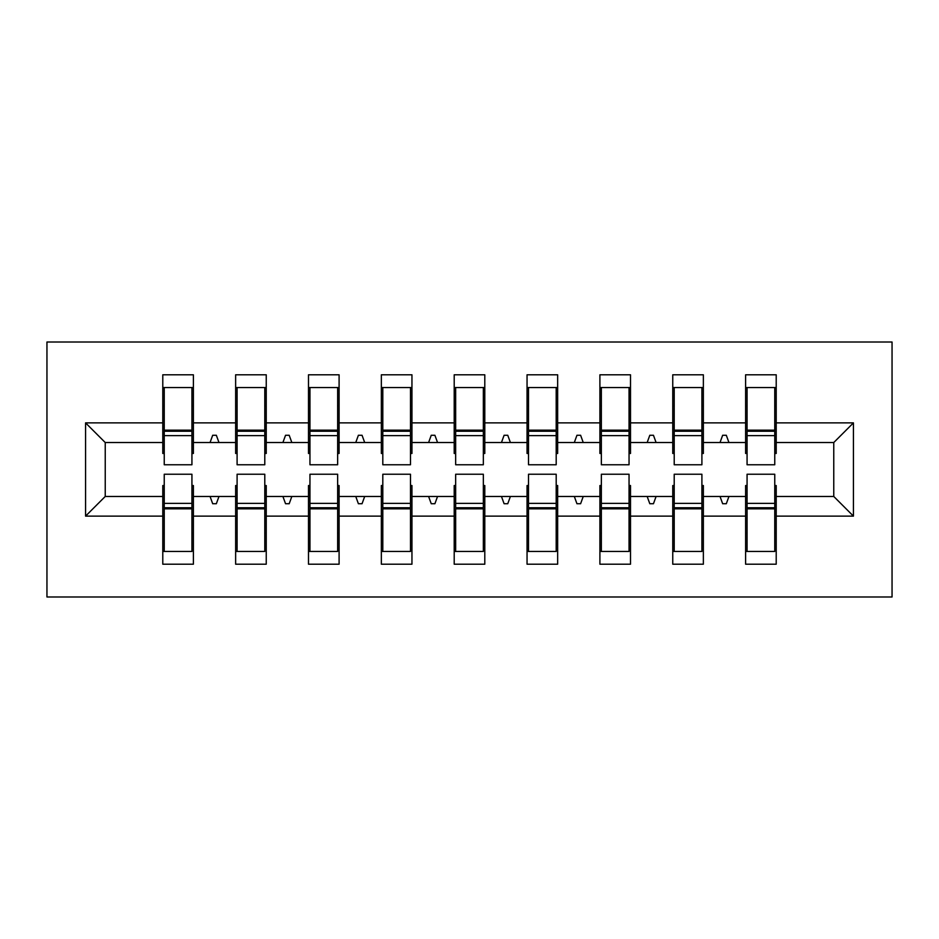 <?xml version="1.0" encoding="UTF-8"?>
<svg xmlns="http://www.w3.org/2000/svg" width="939" height="939" viewBox="0 0 939 939"><rect width="100%" height="100%" fill="white"/><g stroke="black" fill="none" stroke-linecap="round" stroke-linejoin="round"><path stroke-width="1.41" d="M46.95 596.993L892.05 596.993L892.05 342.007L46.95 342.007L46.95 596.993M747.068 485.533L745.613 485.533L745.613 496.461L703.358 496.461L703.358 485.533L701.903 485.533M853.434 516.121L833.762 496.461L833.762 442.539L853.434 422.879L853.434 516.121L776.213 516.121L776.213 564.21L745.613 564.21L745.613 496.461M833.762 442.539L776.213 442.539L776.213 374.79L745.613 374.79L745.613 422.879L703.358 422.879L703.358 453.467L701.903 453.467M747.068 453.467L745.613 453.467L745.613 422.879M674.214 485.533L672.758 485.533L672.758 496.461L630.503 496.461L630.503 485.533L629.048 485.533M745.613 516.121L703.358 516.121L703.358 564.21L672.758 564.21L672.758 496.461M703.358 422.879L703.358 374.79L672.758 374.79L672.758 422.879L630.503 422.879L630.503 453.467L629.048 453.467M674.214 453.467L672.758 453.467L672.758 422.879M601.359 485.533L599.904 485.533L599.904 496.461L557.649 496.461L557.649 485.533L556.193 485.533M672.758 516.121L630.503 516.121L630.503 564.21L599.904 564.21L599.904 496.461M630.503 422.879L630.503 374.79L599.904 374.79L599.904 422.879L557.649 422.879L557.649 453.467L556.193 453.467M601.359 453.467L599.904 453.467L599.904 422.879M528.516 485.533L527.049 485.533L527.049 496.461L484.794 496.461L484.794 485.533L483.339 485.533M599.904 516.121L557.649 516.121L557.649 564.21L527.049 564.21L527.049 496.461M557.649 422.879L557.649 374.79L527.049 374.79L527.049 422.879L484.794 422.879L484.794 453.467L483.339 453.467M528.516 453.467L527.049 453.467L527.049 422.879M455.661 485.533L454.206 485.533L454.206 496.461L411.951 496.461L411.951 485.533L410.484 485.533M527.049 516.121L484.794 516.121L484.794 564.21L454.206 564.21L454.206 496.461M484.794 422.879L484.794 374.79L454.206 374.79L454.206 422.879L411.951 422.879L411.951 453.467L410.484 453.467M455.661 453.467L454.206 453.467L454.206 422.879M382.807 485.533L381.351 485.533L381.351 496.461L339.096 496.461L339.096 485.533L337.641 485.533M454.206 516.121L411.951 516.121L411.951 564.21L381.351 564.21L381.351 496.461M411.951 422.879L411.951 374.79L381.351 374.79L381.351 422.879L339.096 422.879L339.096 453.467L337.641 453.467M382.807 453.467L381.351 453.467L381.351 422.879M309.952 485.533L308.497 485.533L308.497 496.461L266.242 496.461L266.242 485.533L264.786 485.533M381.351 516.121L339.096 516.121L339.096 564.21L308.497 564.21L308.497 496.461M339.096 422.879L339.096 374.79L308.497 374.79L308.497 422.879L266.242 422.879L266.242 453.467L264.786 453.467M309.952 453.467L308.497 453.467L308.497 422.879M237.098 485.533L235.642 485.533L235.642 496.461L193.387 496.461L193.387 564.21L162.787 564.21L162.787 496.461L105.238 496.461L85.566 516.121L85.566 422.879L105.238 442.539L105.238 496.461M308.497 516.121L266.242 516.121L266.242 564.21L235.642 564.21L235.642 496.461M266.242 422.879L266.242 374.79L235.642 374.79L235.642 422.879L193.387 422.879L193.387 374.79L162.787 374.79L162.787 422.879L85.566 422.879M237.098 453.467L235.642 453.467L235.642 422.879M164.243 485.533L162.787 485.533L162.787 496.461M164.243 453.467L162.787 453.467L162.787 422.879M774.757 485.533L776.213 485.533L776.213 516.121M776.213 442.539L776.213 453.467L774.757 453.467M703.358 516.121L703.358 496.461M630.503 516.121L630.503 496.461M557.649 516.121L557.649 496.461M484.794 516.121L484.794 496.461M411.951 516.121L411.951 496.461M339.096 516.121L339.096 496.461M266.242 516.121L266.242 496.461M853.434 422.879L776.213 422.879M235.642 516.121L193.387 516.121M162.787 516.121L85.566 516.121M720.013 442.539L728.957 442.539L726.305 435.262L722.666 435.262L720.013 442.539L703.358 442.539M745.613 442.539L728.957 442.539M720.013 496.461L722.666 503.738L726.305 503.738L728.957 496.461M647.159 442.539L656.103 442.539L653.45 435.262L649.811 435.262L647.159 442.539L630.503 442.539M672.758 442.539L656.103 442.539M647.159 496.461L649.811 503.738L653.45 503.738L656.103 496.461M574.304 442.539L583.248 442.539L580.607 435.262L576.957 435.262L574.304 442.539L557.649 442.539M599.904 442.539L583.248 442.539M574.304 496.461L576.957 503.738L580.607 503.738L583.248 496.461M501.449 442.539L510.405 442.539L507.753 435.262L504.102 435.262L501.449 442.539L484.794 442.539M527.049 442.539L510.405 442.539M501.449 496.461L504.102 503.738L507.753 503.738L510.405 496.461M428.595 442.539L437.551 442.539L434.898 435.262L431.247 435.262L428.595 442.539L411.951 442.539M454.206 442.539L437.551 442.539M428.595 496.461L431.247 503.738L434.898 503.738L437.551 496.461M355.752 442.539L364.696 442.539L362.043 435.262L358.393 435.262L355.752 442.539L339.096 442.539M381.351 442.539L364.696 442.539M355.752 496.461L358.393 503.738L362.043 503.738L364.696 496.461M282.897 442.539L291.841 442.539L289.189 435.262L285.55 435.262L282.897 442.539L266.242 442.539M308.497 442.539L291.841 442.539M282.897 496.461L285.55 503.738L289.189 503.738L291.841 496.461M210.043 442.539L218.987 442.539L216.334 435.262L212.695 435.262L210.043 442.539L193.387 442.539L193.387 422.879M235.642 442.539L218.987 442.539M210.043 496.461L212.695 503.738L216.334 503.738L218.987 496.461M191.932 485.533L193.387 485.533L193.387 496.461M193.387 442.539L193.387 453.467L191.932 453.467M162.787 442.539L105.238 442.539M833.762 496.461L776.213 496.461M162.787 387.537L164.243 387.537L162.787 387.537M164.243 435.626L164.243 387.537L193.387 387.537L191.932 387.537L191.932 464.77L164.243 464.77L164.243 435.626L191.932 435.626M191.932 503.374L191.932 551.463L162.787 551.463L164.243 551.463L164.243 474.23L191.932 474.23L191.932 503.374L164.243 503.374M235.642 387.537L237.098 387.537L235.642 387.537M237.098 435.626L237.098 387.537L266.242 387.537L264.786 387.537L264.786 464.77L237.098 464.77L237.098 435.626L264.786 435.626M264.786 503.374L264.786 551.463L235.642 551.463L237.098 551.463L237.098 474.23L264.786 474.23L264.786 503.374L237.098 503.374M308.497 387.537L309.952 387.537L308.497 387.537M309.952 435.626L309.952 387.537L339.096 387.537L337.641 387.537L337.641 464.77L309.952 464.77L309.952 435.626L337.641 435.626M337.641 503.374L337.641 551.463L308.497 551.463L309.952 551.463L309.952 474.23L337.641 474.23L337.641 503.374L309.952 503.374M381.351 387.537L382.807 387.537L381.351 387.537M382.807 435.626L382.807 387.537L411.951 387.537L410.484 387.537L410.484 464.77L382.807 464.77L382.807 435.626L410.484 435.626M410.484 503.374L410.484 551.463L381.351 551.463L382.807 551.463L382.807 474.23L410.484 474.23L410.484 503.374L382.807 503.374M454.206 387.537L455.661 387.537L454.206 387.537M455.661 435.626L455.661 387.537L484.794 387.537L483.339 387.537L483.339 464.77L455.661 464.77L455.661 435.626L483.339 435.626M483.339 503.374L483.339 551.463L454.206 551.463L455.661 551.463L455.661 474.23L483.339 474.23L483.339 503.374L455.661 503.374M527.049 387.537L528.516 387.537L527.049 387.537M528.516 435.626L528.516 387.537L557.649 387.537L556.193 387.537L556.193 464.77L528.516 464.77L528.516 435.626L556.193 435.626M556.193 503.374L556.193 551.463L527.049 551.463L528.516 551.463L528.516 474.23L556.193 474.23L556.193 503.374L528.516 503.374M599.904 387.537L601.359 387.537L599.904 387.537M601.359 435.626L601.359 387.537L630.503 387.537L629.048 387.537L629.048 464.77L601.359 464.77L601.359 435.626L629.048 435.626M629.048 503.374L629.048 551.463L599.904 551.463L601.359 551.463L601.359 474.23L629.048 474.23L629.048 503.374L601.359 503.374M672.758 387.537L674.214 387.537L672.758 387.537M674.214 435.626L674.214 387.537L703.358 387.537L701.903 387.537L701.903 464.77L674.214 464.77L674.214 435.626L701.903 435.626M701.903 503.374L701.903 551.463L672.758 551.463L674.214 551.463L674.214 474.23L701.903 474.23L701.903 503.374L674.214 503.374M745.613 387.537L747.068 387.537L745.613 387.537M747.068 435.626L747.068 387.537L776.213 387.537L774.757 387.537L774.757 464.77L747.068 464.77L747.068 435.626L774.757 435.626M774.757 503.374L774.757 551.463L745.613 551.463L747.068 551.463L747.068 474.23L774.757 474.23L774.757 503.374L747.068 503.374M164.243 533.246L162.787 533.246M193.387 533.246L191.932 533.246M191.932 507.753L164.243 507.753M191.932 405.754L193.387 405.754M162.787 405.754L164.243 405.754M164.243 431.247L191.932 431.247M264.786 405.754L266.242 405.754M235.642 405.754L237.098 405.754M237.098 431.247L264.786 431.247M337.641 405.754L339.096 405.754M308.497 405.754L309.952 405.754M309.952 431.247L337.641 431.247M410.484 405.754L411.951 405.754M381.351 405.754L382.807 405.754M382.807 431.247L410.484 431.247M483.339 405.754L484.794 405.754M454.206 405.754L455.661 405.754M455.661 431.247L483.339 431.247M237.098 533.246L235.642 533.246M266.242 533.246L264.786 533.246M264.786 507.753L237.098 507.753M309.952 533.246L308.497 533.246M339.096 533.246L337.641 533.246M337.641 507.753L309.952 507.753M382.807 533.246L381.351 533.246M411.951 533.246L410.484 533.246M410.484 507.753L382.807 507.753M455.661 533.246L454.206 533.246M484.794 533.246L483.339 533.246M483.339 507.753L455.661 507.753M556.193 405.754L557.649 405.754M527.049 405.754L528.516 405.754M528.516 431.247L556.193 431.247M528.516 533.246L527.049 533.246M557.649 533.246L556.193 533.246M556.193 507.753L528.516 507.753M629.048 405.754L630.503 405.754M599.904 405.754L601.359 405.754M601.359 431.247L629.048 431.247M601.359 533.246L599.904 533.246M630.503 533.246L629.048 533.246M629.048 507.753L601.359 507.753M701.903 405.754L703.358 405.754M672.758 405.754L674.214 405.754M674.214 431.247L701.903 431.247M674.214 533.246L672.758 533.246M703.358 533.246L701.903 533.246M701.903 507.753L674.214 507.753M774.757 405.754L776.213 405.754M745.613 405.754L747.068 405.754M747.068 431.247L774.757 431.247M747.068 533.246L745.613 533.246M776.213 533.246L774.757 533.246M774.757 507.753L747.068 507.753M191.932 508.844L164.243 508.844M164.243 430.156L191.932 430.156M237.098 430.156L264.786 430.156M309.952 430.156L337.641 430.156M382.807 430.156L410.484 430.156M455.661 430.156L483.339 430.156M264.786 508.844L237.098 508.844M337.641 508.844L309.952 508.844M410.484 508.844L382.807 508.844M483.339 508.844L455.661 508.844M528.516 430.156L556.193 430.156M556.193 508.844L528.516 508.844M601.359 430.156L629.048 430.156M629.048 508.844L601.359 508.844M674.214 430.156L701.903 430.156M701.903 508.844L674.214 508.844M747.068 430.156L774.757 430.156M774.757 508.844L747.068 508.844"/></g></svg>

